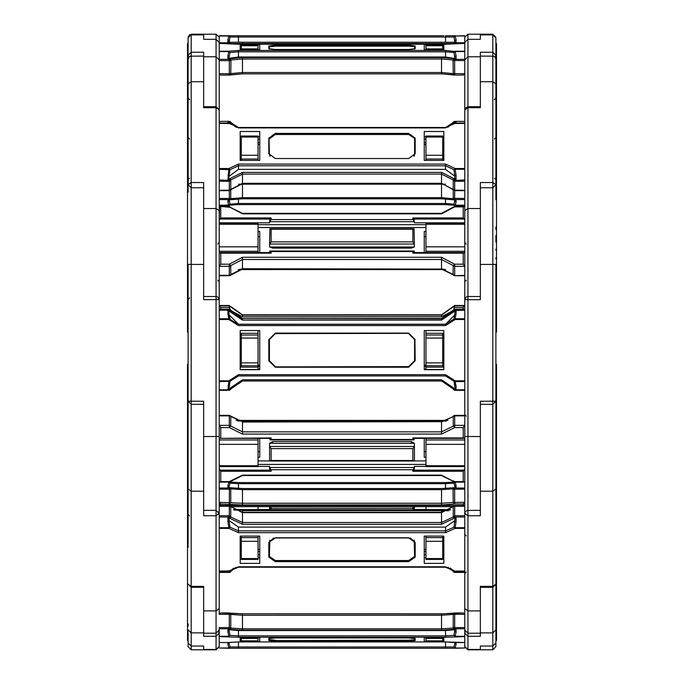 <?xml version="1.0" encoding="UTF-8"?>
<svg xmlns="http://www.w3.org/2000/svg" width="684" height="684" viewBox="0 0 684 684"><rect width="100%" height="100%" fill="white"/><g stroke="black" fill="none" stroke-linecap="round" stroke-linejoin="round"><path stroke-width="1.03" d="M230.876 43.742L229.815 42.28L454.851 42.28L453.971 36.996L455.099 35.756L445.523 35.756L455.099 35.756L445.523 35.756L455.099 35.756L445.523 35.756L445.523 36.996L453.971 36.996L455.099 36.03L456.091 39.612L456.091 42.622L454.185 42.28L453.03 43.528L441.488 43.528L441.488 42.28L454.185 42.28M219.196 93.879L219.196 73.718L220.556 75.069L229.85 74.975L230.79 73.581L230.97 59.953L229.815 58.662L230.97 59.953L242.512 58.961L441.488 58.961L441.488 57.576L242.512 57.576L242.512 73.881L441.488 73.872L453.834 74.812M424.242 35.756L228.901 35.756L238.477 35.756L228.901 35.756L227.909 39.612L227.909 42.622L230.38 42.904L230.97 43.528L441.488 43.528L441.488 44.169M188.117 43.186L188.117 37.928L191.221 34.2L203.652 34.2L203.652 39.33L203.652 34.841L191.221 34.841L191.221 649.8L216.093 649.8L219.196 646.688M464.804 93.879L464.804 73.718L463.444 75.069L454.68 75.069L454.621 59.157L456.091 59.157L454.851 58.516L453.971 52.497L455.099 51.574L456.091 55.695L456.091 59.157M495.883 55.609L495.883 37.928L492.779 34.841L492.779 34.2L495.883 37.312L492.779 34.2L480.348 34.2L480.348 39.33L480.348 34.841L492.779 34.841L492.779 649.8L495.883 646.688L495.883 538.59M408.699 35.756L268.769 35.756M229.815 42.28L228.764 42.28L229.149 40.578L228.764 42.28L238.477 42.28L238.477 36.996L445.523 36.996L445.523 42.28M464.804 36.03L455.099 36.03L464.804 35.756L464.804 43.4L464.804 42.417L467.907 39.304L480.348 39.33M228.901 35.756L230.029 36.996L228.901 36.03L227.909 39.612L229.149 40.578L229.149 42.28L230.029 36.996L228.901 35.756L219.196 35.756L228.901 35.756L219.196 35.756L219.196 42.75L229.32 42.75L229.32 43.46M188.827 57.234L188.117 55.344L191.221 52.266L203.652 52.266L203.652 106.695L216.093 106.695L216.093 515.043M258.048 49.795L258.048 45.734L241.264 45.734L241.264 49.795M189.605 34.653L188.117 37.312L191.221 34.2L216.093 34.2L203.652 34.2L203.652 34.841M188.117 37.928L188.117 59.217L189.263 56.806L190.52 56.182L203.652 56.105L203.652 81.738L191.221 81.738L188.117 83.841L188.117 184.637L191.221 182.534L203.652 182.534L203.652 296.497L216.58 296.54L218.247 297.378L219.196 299.609L219.196 510.341M188.117 138.484L188.117 43.528L187.493 43.528L187.493 332.065L188.117 332.065M495.173 57.234L495.883 55.344L495.883 137.484L495.883 89.365M495.883 51.556L495.883 56.319M496.507 43.528L495.883 43.528L496.507 43.528L496.507 332.065L495.883 332.065L495.883 358.074M492.779 34.2L480.348 34.2L480.348 34.841M425.952 49.795L425.952 45.734L442.736 45.734L442.736 49.795M495.883 55.344L492.779 52.266L480.348 52.266L480.348 106.695L467.907 106.695L467.907 107.704L480.348 107.704L480.348 81.738L492.779 81.738L495.883 83.841L495.883 192.23M464.804 60.585L464.804 59.303L454.68 59.303L453.21 60.449L464.804 60.585L464.804 73.718L453.21 73.581L454.68 75.06L441.488 73.881L441.488 72.53L242.512 72.53L229.32 73.718L229.32 75.069L242.512 73.881L441.488 73.881M480.348 34.2L467.907 34.2L464.804 37.312L467.907 34.2L464.804 37.312L464.804 309.527L454.68 309.527L453.03 311.066L454.185 311.562L453.62 310.493L441.488 318.864L441.488 320.146L242.512 320.146L242.512 318.864L230.38 310.493L227.909 310.305L228.764 311.288L230.97 311.066L229.32 310.151L229.636 311.288L230.38 310.493M203.652 34.2L216.093 34.2L219.196 37.312L219.196 309.527L229.32 309.527L229.32 310.151L219.196 310.151L219.196 318.744L228.901 318.744L228.901 319.531L238.477 325.618L238.477 324.182L229.149 314.862M217.64 280.158L219.196 281.714L219.196 247.711M219.196 246.873L219.196 251.267L258.048 251.267L258.048 246.873L219.196 246.873L219.196 224.232L258.048 224.232L258.048 223.232L219.196 223.232L219.196 224.232M241.264 136.373L241.264 160.372M258.048 160.372L258.048 136.039L241.264 136.039M188.117 178.216L188.117 192.23M188.117 186.86L188.117 186.014M188.185 185.313L188.117 138.715M495.883 178.216L495.883 169.888M495.883 167.529L495.883 166.152M495.883 165.066L495.883 164.417M495.883 162.151L495.883 138.484M495.883 59.217L495.276 57.37L493.48 56.182L480.348 56.105L480.348 81.738M464.804 223.232L464.804 224.232L425.952 224.232L425.952 223.232L464.804 223.232L464.804 210.604L467.907 208.5L467.907 299.703L480.348 299.703L480.348 264.443L495.883 264.357L495.883 642.943L492.779 646.038L480.348 646.038L480.348 649.8L492.779 649.8M464.804 246.873L464.804 251.267L425.952 251.267L425.952 246.873L464.804 246.873L464.804 224.232M464.804 276.55L464.804 242.555L464.804 276.55M425.952 160.372L425.952 136.039L442.736 136.039L442.736 160.372M495.883 186.886L495.883 184.637L492.779 182.534L480.348 182.534L480.348 296.497L467.3 296.557L465.761 297.36L464.804 299.609L464.804 510.341M464.804 275.31L454.68 275.72L464.804 275.31M188.117 364.29L187.493 364.29L187.493 504.159L188.117 504.159L188.117 401.2L203.652 401.286L203.652 510.358L216.093 510.358L219.196 513.47L219.196 573.56M219.196 453.8L219.196 467.651M240.178 333.305L241.264 333.305L241.264 367.146L240.178 367.146M241.264 367.146L258.048 367.146L258.048 333.305L241.264 333.305M188.117 184.637L191.221 187.749L203.652 187.749L203.652 264.443L188.117 264.357L188.117 547.26M495.883 347.318L495.883 343.864M495.883 184.637L492.779 187.749L480.348 187.749L480.348 264.443M466.36 416.197L464.804 414.649L464.804 453.8M442.736 367.146L425.952 367.146L425.952 333.305L442.736 333.305L442.736 367.146L443.822 367.146M495.883 364.29L496.507 364.29L496.507 504.159L495.883 504.159L495.883 401.2L480.348 401.286L480.348 510.358L467.198 510.444L465.223 511.906L464.804 513.47L464.804 606.947M464.804 306.022L464.804 275.72L454.68 275.703M463.248 309.142L463.248 307.458L464.804 305.474L454.68 305.474L441.488 314.777L242.512 314.777L230.782 306.483M453.047 388.837L454.68 390.308L464.804 390.308L464.804 389.76L454.68 389.76L456.091 389.606L454.851 387.204L453.971 381.279L455.099 381.561L456.091 385.93L456.091 389.606M218.777 631.7L219.196 636.633L238.477 637.214L238.477 635.855L230.029 635.342L228.901 636.633L230.029 635.342L228.764 629.357L229.815 629.383L230.97 628.1L229.32 627.527L219.196 627.527L219.196 633.17L216.093 636.265L203.652 636.265L203.652 587.274L191.221 587.274L188.117 584.162L191.221 586.393L203.652 586.393L203.652 633.239L216.093 633.239L216.093 649.8M241.264 536.111L241.264 559.426L258.048 559.426L258.048 536.111M219.196 466.591L258.048 466.591L258.048 465.719L219.196 465.719M219.196 444.335L258.048 444.335L258.048 439.94L219.196 439.94M188.117 401.2L191.221 404.304L203.652 404.304L203.652 491.172L191.221 491.172L188.117 488.94M495.883 401.2L492.779 404.304L480.348 404.304L480.348 491.172L492.779 491.172L495.883 488.94L495.883 478.184M464.804 444.335L425.952 444.335L425.952 439.94L464.804 439.94M464.804 466.591L425.952 466.591L425.952 465.719L464.804 465.719M442.736 536.111L442.736 559.426L425.952 559.426L425.952 536.111M480.348 632.871L480.348 587.274L492.779 587.274L495.883 584.162L492.779 586.393L480.348 586.393L480.348 633.239L467.907 633.239L467.907 636.265L480.348 636.265L480.348 632.871L492.779 632.871L495.883 629.776L495.883 623.919L495.883 631.811M203.652 649.432L203.652 646.047L203.652 649.432L216.093 649.432L219.196 646.337L219.196 642.524L219.196 646.337L219.196 642.533L228.901 642.533L219.196 642.524L219.196 636.633M187.493 504.159L187.493 640.472L188.117 640.472L188.117 631.811M219.196 503.253L219.196 492.6M258.048 638.411L258.048 640.814L241.264 640.797L241.264 638.411L258.048 638.411L258.048 637.693M241.264 637.693L241.264 638.411M449.833 510.084L271.103 509.879L269.547 508.332L269.547 506.63L258.048 506.639L258.048 509.614L233.424 509.597M230.73 506.639L258.048 506.639L258.048 505.485M496.507 504.159L496.507 640.472L495.883 640.472L495.883 631.452M412.897 509.879L414.453 508.178L414.453 506.63L425.952 506.639L425.952 505.485M453.27 506.639L425.952 506.639L425.952 509.614L450.576 509.597M442.736 637.693L442.736 640.814L425.952 640.814L425.952 637.693M495.883 642.943L492.779 646.055L480.348 646.038L480.348 649.8L467.907 649.8L464.804 646.688M454.433 487.666L456.091 487.914L454.621 487.914L454.68 504.048L441.488 504.946L242.512 504.946L242.512 489.633L230.97 488.88L229.602 487.658L230.79 489.274L219.196 489.171L219.196 482.143L228.901 482.066M238.477 637.214L445.523 637.214L445.523 635.855L453.971 635.342L455.099 636.633L453.971 635.342L454.851 629.502L456.091 628.929L454.68 628.784L464.804 628.784L464.804 627.527L464.804 646.337L467.907 649.8M219.196 633.17L219.196 627.527L219.196 636.282L228.901 636.282L227.909 632.29L229.149 631.4L229.149 629.502M188.117 634.889L188.117 640.472M495.883 640.472L495.883 641.951M495.883 631.135L495.883 623.919L496.507 623.919M228.901 648.244L238.477 648.244L238.477 647.004L230.029 647.004L228.901 648.244L230.029 647.004L229.149 643.422L227.909 644.388L228.901 647.97L219.196 647.97L228.901 648.244M455.099 648.244L445.523 648.244L445.523 647.004L453.971 647.004L455.099 648.244L453.971 647.004L454.851 643.422L456.091 644.388L455.099 647.97L464.804 647.97L455.099 648.244M191.221 649.8L188.117 646.688L188.117 640.703M219.196 37.312L216.093 34.2L216.093 39.33L219.196 42.417L219.196 43.391L238.477 44.178L445.523 44.169L238.477 44.169L229.465 43.537M467.907 34.2L467.907 39.304L464.804 42.417L464.804 43.391L445.523 44.178L454.535 43.537M242.512 42.28L242.512 44.169M443.822 35.756L238.477 35.756L238.477 36.996L230.029 36.996M454.68 43.46L454.621 42.622L456.091 42.622L456.091 39.612L454.851 40.578L454.851 42.28L454.851 40.578M203.652 56.746L216.093 56.746L216.093 106.695L219.196 109.808L216.093 107.704L203.652 107.704L203.652 81.738M467.907 39.33L467.907 106.695L465.342 108.055L464.804 109.808L464.804 123.009L455.099 123.009L445.523 127.805M229.55 199.899L227.909 199.685L229.379 199.685L229.32 198.445L230.97 198.685L229.927 199.865M229.149 199.908L230.029 204.183L228.901 205.354L227.909 202.19L227.909 199.685M228.618 199.908L242.512 198.779L242.512 197.693L441.488 197.693L441.488 198.779L242.512 198.77L230.457 199.685M219.196 205.354L238.477 204.584L445.523 204.584L238.477 204.584L238.477 203.499L445.523 203.499L445.523 204.584L455.099 205.354L456.091 202.19L456.091 199.685L454.45 199.899M445.378 184.21L242.512 184.133L242.512 183.355L441.488 183.355L454.68 190.22L454.621 199.685L456.091 199.685M454.073 199.865L453.03 198.685L441.488 197.693L441.488 183.765M238.477 50.428L238.477 51.813L445.523 51.813L445.523 50.428L238.477 50.428L228.901 51.197L227.909 55.695L227.909 59.157L230.38 59.414M269.393 48.983L269.086 46.572L275.301 45.785L408.699 46.127L275.301 46.127L275.301 45.477L408.699 45.127L275.301 45.127L269.086 46.264L269.086 48.863M275.301 45.127L268.769 45.956L268.769 48.649L275.301 49.479L269.077 48.897M408.699 45.127L415.231 45.956L415.231 48.649L408.699 49.479L414.923 48.897M445.523 50.428L455.099 51.574L464.804 51.574L464.804 59.303M227.909 55.695L229.149 56.558L228.764 58.696L229.636 58.696L229.32 60.585L230.79 60.449L229.32 59.303L219.196 59.303M230.79 310.177L242.512 318.462L229.32 309.142L230.79 310.57L229.32 309.142L219.196 309.142L219.196 275.72L229.32 275.72L230.79 274.882M219.196 275.31L229.32 275.31L229.32 264.161L230.79 265.589L230.79 274.549L230.072 275.532L230.97 274.489L242.512 268.744L441.488 269.068L441.488 257.295L454.68 264.161L454.68 275.31L453.21 274.549L453.928 275.532L453.03 274.489L453.21 265.589L454.68 266.35L464.804 266.35L463.248 264.161L463.248 253.191L464.804 252.533L414.453 252.533M454.68 206.85L441.488 213.81L242.512 213.81L229.32 206.944L229.32 206.44L230.722 207.32L219.607 206.44L219.196 222.779L219.196 197.154L219.196 218.478M463.248 264.161L454.68 264.161L453.21 265.589L441.488 259.484L242.512 259.484L242.512 257.295L441.488 257.295M242.512 213.81L242.512 213.305L230.79 207.611M441.488 213.81L441.488 213.305L242.512 213.305M242.512 172.342L242.512 174.104L441.488 174.104L441.488 172.342L242.512 172.342L229.815 178.661L230.38 179.866L230.97 179.849L229.815 178.661M238.477 164.04L238.477 165.793L445.523 165.793L445.523 164.04L238.477 164.04L228.901 168.52L227.909 179.806L230.38 179.866M229.833 123.436L238.477 127.805M270.018 156.311L269.393 154.37L269.086 138.595L275.301 134.021L408.699 134.021L408.699 134.457L275.301 134.457L275.301 133.808L408.699 133.808L408.699 133.371L275.301 133.371L269.086 138.39L268.769 153.738L275.301 158.543L408.699 158.543L275.301 158.543M275.301 158.526L269.086 153.951L275.301 158.526L408.699 158.526L414.914 153.951L414.914 138.39L408.699 133.808L414.914 138.595L408.699 134.457M454.851 122.983L456.091 121.401L453.928 121.538L453.09 122.325L454.185 122.085L453.62 121.726M455.236 178.866L454.185 178.661L453.03 179.849L454.68 181.26L454.621 179.806L456.091 179.806L454.851 177.797L453.971 169.752L455.099 169.281L456.091 175.001L456.091 179.806M445.523 164.04L455.099 168.52L455.099 169.281L464.804 169.281L464.804 180.012L453.21 180.499L453.21 189.459L454.68 190.22L454.68 181.26L464.804 181.26M229.149 56.558L230.029 52.497L228.901 51.574L219.196 51.574L219.196 121.367L229.32 121.35L230.14 121.581L229.379 121.401L229.636 121.88L230.072 121.538L227.909 121.401L230.91 122.325L230.38 121.726M227.909 175.001L229.149 175.078L228.764 178.866L229.636 178.866L229.32 181.26L230.97 179.849L242.512 174.104L242.512 183.355L230.79 189.459L230.79 180.499L219.196 180.012L219.196 169.281L230.029 169.752L228.901 168.52L219.196 168.52M219.196 181.26L229.32 181.26L229.32 190.631L230.79 189.459L229.32 190.631L229.32 198.445L219.196 198.445M464.804 299.609L467.907 299.703L467.907 515.702L480.348 515.702L480.348 491.172M229.32 305.474L219.196 305.474L229.32 305.474L230.961 306.962M452.996 310.75L441.488 316.777L242.512 316.777L242.512 315.179L230.79 306.894L229.32 307.458L229.32 305.859L219.196 305.859L220.752 307.458L220.752 309.142M441.488 316.777L441.488 314.777L453.03 306.979M464.804 305.474L454.68 305.474L453.817 309.399M242.512 379.791L242.512 381.005L441.488 380.997L454.621 389.606L454.185 388.375L453.03 388.803L441.488 380.997L441.488 379.791L242.512 379.791L229.815 388.375L230.38 389.41L230.97 388.803L229.815 388.375M238.477 374.704L238.477 375.909L445.523 375.909L445.523 374.704L238.477 374.704L228.901 380.791L227.909 389.606L230.38 389.41M238.477 325.618L445.523 325.618L445.523 324.336L238.477 324.336L228.901 318.744L227.909 314.161L229.149 314.914L228.764 311.288M408.699 333.373L275.301 333.664L408.699 333.373L414.914 339.589L408.699 333.074L275.301 333.074L408.699 333.373M275.301 333.074L268.769 339.597L268.769 360.724L275.301 366.915L408.699 366.598L408.699 367.248L415.231 360.724L414.914 339.589L415.231 360.724M268.769 339.597L269.086 360.716L275.301 367.248L408.699 367.248M242.512 318.462L441.488 318.864L242.512 318.462L441.488 318.462L453.21 310.177L454.68 310.151L454.68 309.142L453.21 310.177L454.68 309.142L464.804 309.142L454.68 309.142M454.68 390.308L454.68 389.76L453.218 389.281L454.68 390.308L464.804 390.308M445.523 374.704L455.099 380.791L455.099 381.561L464.804 381.561L464.804 389.76M464.804 319.531L455.099 319.531L453.971 318.966L455.099 318.744L455.099 319.531L445.523 325.618M229.149 385.075L228.764 388.649L229.636 388.649L229.32 390.308L230.953 388.837M203.652 610.923L216.093 610.923L216.093 633.239L219.196 630.135M464.804 513.47L467.907 515.702L467.907 633.239L464.804 630.135M230.277 415.684L230.97 416.607L229.32 415.393L219.196 415.402L229.32 415.393M219.649 470.173L270 470.173L271.103 471.267L220.752 471.267L219.196 468.617L219.196 481.587L219.667 482.066L220.752 481.621L229.32 481.621L229.32 482.066L230.79 480.869M454.68 415.393L464.804 415.393L454.68 415.393L454.68 427.577L441.488 434.066L242.512 434.066L242.512 421.66L230.97 416.607L229.824 415.479L230.79 416.59L230.79 426.098L229.32 427.577L229.32 415.863L219.196 415.863M229.32 481.621L242.512 475.141L242.512 475.577L242.512 475.141L441.488 475.141L454.68 482.066L454.68 481.621L463.248 481.621L463.248 471.267L464.804 468.617M441.488 434.066L441.488 421.66L242.512 422.037M445.523 420.993L237.673 421.002M453.971 570.516L445.523 566.814L238.477 566.814L228.901 571.046L227.909 572.388L229.892 572.311L230.893 571.491L229.636 571.961L230.38 572.055M219.196 528.416L228.901 528.416L230.029 527.159L228.901 527.68L228.901 528.416L238.477 532.648L238.477 527.099L229.149 520.61L228.764 518.13L229.815 518.318L230.97 517.104L227.909 517.207L228.764 518.13M238.477 532.648L445.523 532.648L445.523 530.895L238.477 530.895L230.029 527.159L229.149 521.832L227.909 521.995L228.901 527.68L219.196 527.68L219.196 517.01L229.32 517.01L229.636 518.13L230.38 517.138M242.512 512.667L242.512 524.286L441.488 524.286L441.488 522.525L242.512 522.525L230.97 517.104L230.79 516.454L229.32 517.01L229.32 515.727L219.196 515.727L219.196 506.22L229.32 506.22L229.32 505.741L229.32 515.727L230.79 516.454L230.79 506.938L229.32 506.22M275.301 560.521L269.393 556.408L275.301 560.957L275.301 560.521L408.699 560.521L408.699 561.624L415.231 557.084L414.914 542.155L410.297 537.975M415.231 557.084L415.231 542.378L408.699 537.838L275.301 537.838L268.769 542.378L268.769 557.084L275.301 561.624L408.699 561.624M408.699 560.521L414.607 556.408L408.699 560.957L275.301 560.957L275.301 561.624M441.488 512.667L441.488 522.525L453.03 517.104L454.364 518.13L453.03 517.104L453.21 516.454L454.68 517.01L454.68 515.727L453.21 516.454L453.21 506.938L454.68 505.741L441.488 512.701L242.512 512.701L229.32 505.741L219.667 505.741L219.196 506.22L219.196 495.413M454.142 572.32L456.091 572.388L454.911 571.388M464.804 571.046L455.099 571.046L456.091 572.388M464.804 528.416L455.099 528.416L453.971 527.159L455.099 527.68L455.099 528.416L445.523 532.648M229.089 571.388L228.764 571.961L229.858 572.32M219.196 488.017L229.32 488.017L230.79 489.274L230.79 502.449L229.32 504.048L229.379 487.914L227.909 487.914L229.567 487.666M229.516 482.049L238.477 482.519L238.477 488.453M441.488 504.946L441.488 489.633L242.512 489.633L242.512 488.513L441.488 488.513L242.512 488.513L230.328 487.803M242.512 510.632L441.488 510.623L448.456 510.803L441.488 510.632L441.488 512.231L242.512 512.231L242.512 510.632L441.488 510.632M455.339 487.658L454.253 487.666L454.621 487.914L453.03 488.88L441.488 489.633L441.488 488.513L453.672 487.803M229.585 482.04L238.477 482.528L445.523 482.519L445.523 483.648L238.477 483.648L230.029 483.126L228.901 482.143L227.909 485.272L229.149 486.315L229.149 487.658M454.578 482.058L453.971 483.126L455.099 482.066M454.646 642.447L454.851 643.422L454.851 642.507L445.523 641.943L238.477 641.943L238.477 647.004L445.523 647.004L445.523 641.943L238.477 641.943L228.901 642.524L229.149 643.422L228.901 642.524M453.996 613.103L441.488 613.847L242.512 613.839L242.512 630.212L441.488 630.212L441.488 628.852L242.512 628.852L230.97 628.1L227.909 628.929L228.764 629.357M275.301 640.233L269.393 639.668L269.086 640.284L269.086 638.369L269.086 639.976L275.301 640.575L408.699 640.233L408.699 641.224L415.231 640.592L414.914 638.386L414.914 640.284L408.699 640.882L275.301 640.882L408.699 641.224M275.301 641.224L268.769 640.592L268.769 638.565L275.301 637.933L408.699 637.933L275.301 637.933L269.043 638.386M230.004 613.103L242.512 613.839L441.488 613.839L441.488 628.852L453.03 628.1L454.185 629.383L453.03 628.1L453.21 627.621L454.68 628.784L454.68 627.527L453.21 627.621L453.21 614.446L454.68 614.343L454.68 612.941L453.21 614.446L441.488 615.241L242.512 615.241L229.32 614.343L229.32 628.784L229.636 629.357L230.38 628.664M445.523 641.943L464.804 642.524L464.804 647.97M219.196 628.784L229.32 628.784L230.79 627.621L230.79 614.446L229.73 612.992L229.32 614.343L219.196 614.343L219.196 612.026M415.231 640.592L415.231 638.565L408.699 637.933L414.957 638.386M189.588 139.032L188.117 137.484M453.672 275.378L453.03 274.489L441.488 268.744M453.731 415.684L453.253 416.146M447.994 567.378L453.03 571.191M495.883 199.685L495.883 186.014M189.588 178.327L188.271 179.191M494.327 99.616L495.883 98.069M464.804 197.154L464.804 218.478M494.412 178.327L495.729 179.191M230.328 275.378L242.512 269.068L441.488 269.068L453.21 274.882M454.167 123.436L454.928 123.009M219.196 123.394L229.952 123.565L229.072 123.009M189.588 515.916L188.117 514.359M453.62 415.752L453.03 416.607L441.488 421.66L242.512 421.66L230.747 416.146M455.245 571.508L454.792 571.354L455.245 571.508M228.755 571.508L229.208 571.354L228.755 571.508M230.97 43.528L229.636 42.28L229.32 42.75L230.696 43.725M453.03 43.528L454.621 42.622L453.124 43.742M241.264 35.756L258.048 35.756M188.117 46.974L188.117 46.204M442.736 35.756L425.952 35.756L442.736 35.756M453.304 43.725L454.68 42.75L464.804 42.75M228.764 42.28L227.909 42.622M188.117 55.344L188.117 54.848M187.493 65.433L188.117 65.433L188.117 55.609M495.883 56.575L495.883 59.132M496.507 65.433L495.883 65.433L495.883 60.696M219.196 199.574L229.32 199.574L230.79 198.317L230.79 189.622M230.38 199.377L230.97 198.685L242.512 197.693L242.512 184.133L238.622 184.21M238.477 198.856L238.477 203.499L230.029 204.183L228.901 205.174L219.196 205.174M229.149 201.13L227.909 202.19M242.512 198.779L441.488 198.779L454.407 199.908L453.21 198.317L454.68 199.574L464.804 199.574M453.62 199.377L455.382 199.908M454.851 199.908L453.971 204.183L455.099 205.174L464.804 205.174M454.851 201.13L456.091 202.19M424.242 44.811L424.242 49.795L443.822 49.795L443.822 44.811L424.242 44.811L424.242 49.795M259.758 44.811L259.758 49.795L240.178 49.795L240.178 44.811L259.758 44.811L259.758 49.795M454.851 58.516L445.523 57.054L238.477 57.054L238.477 51.813L230.029 52.497L228.901 51.197L219.196 51.197M229.149 58.243L238.477 57.054M455.236 58.696L454.185 58.662L453.03 59.953L454.621 59.157L454.364 58.696L453.62 59.414M453.03 59.953L453.21 73.581L441.488 72.53L441.488 58.961L453.03 59.953M454.851 56.558L456.091 55.695M414.914 48.863L414.914 46.264L408.699 45.477L414.914 46.572L408.699 46.127M443.822 49.795L443.822 44.811M228.764 58.696L227.909 59.157M240.178 49.795L240.178 44.811M269.547 252.533L219.196 252.533L219.196 251.267M240.178 138.963L241.264 138.963M258.048 224.232L258.048 246.873M258.048 251.267L258.048 252.533M188.117 79.293L188.117 83.841M188.117 107.901L188.117 89.365M495.883 79.293L495.883 83.841M495.883 166.956L495.883 166.263M495.883 160.535L495.883 160.099M495.883 159.517L495.883 138.715M464.804 255.2L464.804 253.371M425.952 224.232L425.952 246.873M425.952 251.267L425.952 252.533M443.822 138.963L442.736 138.963M269.949 246.984L272.659 248.147L411.341 248.147L414.051 246.984M242.512 268.744L242.512 259.484L229.32 266.35L219.196 266.35L220.752 264.161L229.32 264.161L242.512 257.295M219.196 252.618L220.752 253.191L220.752 264.161M219.649 252.687L270 252.687L271.103 253.191L220.752 253.191M270 219.025L271.103 217.914L271.103 219.53L412.897 219.53L414.453 221.727L269.547 221.727L270 219.025L219.649 219.025L220.752 217.914L271.103 217.914M219.649 219.025L219.196 220.581M258.048 236.698L259.758 236.698M258.048 231.44L259.758 231.44L259.758 252.533M271.103 219.53L269.547 221.727L269.547 222.779L219.196 222.779L219.196 223.232M270 252.687L269.547 251.481L269.958 251.071L271.103 251.567L271.103 253.191M412.897 241.845L412.897 229.26L414.042 228.755L414.453 246.984L269.547 246.984L269.547 244.043L271.103 241.845L412.897 241.845L414.453 244.043L269.547 244.043L269.958 228.755L271.103 229.26L271.103 241.845M425.952 236.698L424.242 236.698M425.952 224.668L258.048 224.668M425.952 227.55L258.048 227.55M414.453 222.779L464.804 222.779L464.804 220.581L464.351 219.025L414 219.025L414.453 222.779M463.248 253.191L412.897 253.191L412.897 251.567L414.042 251.071L414.453 251.481L414 252.687L464.351 252.687M464.804 258.535L464.804 264.161M425.952 231.44L424.242 231.44L424.242 252.533M412.897 219.53L412.897 217.914L463.248 217.914L463.248 206.944L464.393 206.44L464.804 206.85M463.248 217.914L464.351 219.025M412.897 217.914L414 219.025M412.897 253.191L414 252.687M424.242 131.542L424.242 160.372L443.822 160.372L443.822 131.542L424.242 131.542M259.758 131.542L259.758 160.372L240.178 160.372L240.178 131.542L259.758 131.542M229.149 122.983L228.764 121.88M454.851 176.233L445.523 169.367L238.477 169.367L238.477 165.793L230.029 169.752L229.149 175.078M229.149 176.233L238.477 169.367M443.822 136.8L442.736 136.8M425.952 136.8L424.242 136.8M240.178 136.8L241.264 136.8M258.048 136.8L259.758 136.8M258.048 142.648L259.758 142.648M424.242 142.648L425.952 142.648M259.758 144.538L258.048 144.538M424.242 144.538L425.952 144.538M455.236 121.88L453.86 121.581L454.68 121.35L464.804 121.367L454.68 121.35M464.804 123.394L454.048 123.565L456.091 122.128L454.928 122.94M453.62 179.866L454.621 179.806L454.364 178.866L453.03 179.849L441.488 174.104L441.488 183.355L242.512 183.355M454.851 175.078L456.091 175.001M454.68 190.22L463.376 190.22M453.03 122.581L445.703 127.472M258.048 139.22L259.758 139.22M424.242 139.22L425.952 139.22M229.072 122.94L227.909 122.128L228.901 123.009L219.196 123.009L219.196 121.367L229.32 121.35M229.32 190.22L220.624 190.22M238.297 127.472L230.97 122.581M228.764 178.866L227.909 179.806M258.048 330.586L258.048 333.305M219.196 299.609L203.652 299.703L203.652 264.443M258.048 367.146L258.048 369.505M495.883 258.911L495.883 257.603M495.883 250.199L495.883 249.181M495.883 242.025L495.883 235.476M495.883 229.533L495.883 227.002M495.883 359.374L495.883 350.627M495.883 352.491L495.883 362.272M495.883 334.356L495.883 330.44M425.952 330.586L425.952 333.305M425.952 367.146L425.952 369.505M443.822 333.305L442.736 333.305M230.97 306.979L242.512 315.179L441.488 315.179L453.039 306.962M259.758 365.196L258.048 365.196M259.758 330.586L259.758 369.736L240.178 369.736L240.178 330.586L259.758 330.586L259.758 365.418L258.048 365.418M259.758 366.402L258.048 366.402M424.242 365.196L425.952 365.196M258.048 366.316L259.758 366.316M424.242 366.316L425.952 366.316M424.242 366.402L425.952 366.402M424.242 330.586L424.242 369.736L443.822 369.736L443.822 330.586L424.242 330.586L424.242 365.418L425.952 365.418M238.477 324.182L445.523 324.182L454.851 314.862M445.523 324.182L453.971 318.966L454.851 312.733L456.091 310.305L456.091 314.161L455.099 318.744L464.804 318.744L464.804 310.151L453.62 310.493M424.242 369.505L443.822 369.505M259.758 369.505L240.178 369.505M456.091 310.305L454.621 310.305L454.364 311.288L455.236 311.288M454.851 314.914L456.091 314.161M455.236 388.649L453.62 389.41M464.804 380.791L455.099 380.791L453.971 381.279L454.851 385.126L456.091 385.93M229.149 387.204L230.029 381.279L219.196 381.561L219.196 389.76L229.32 389.76L242.512 380.997L441.488 381.005M219.196 319.531L228.901 319.531L230.029 318.966L229.149 314.914M219.196 380.791L228.901 380.791L230.029 381.279L238.477 375.909L230.029 381.279L229.149 385.126L227.909 385.93M228.764 388.649L227.909 389.606M241.264 556.126L240.178 556.126M258.048 444.335L258.048 465.719M219.196 513.47L216.093 515.702L203.652 515.702L203.652 491.172M258.048 438.376L258.048 439.94M464.804 499.269L464.804 467.651M464.804 447.994L464.804 515.727L454.68 515.727L454.68 506.22L464.804 506.22L464.333 505.741L454.68 505.741M425.952 438.376L425.952 439.94M425.952 444.335L425.952 465.719M442.736 556.126L443.822 556.126M411.341 443.335L411.341 441.496L414.418 443.335M230.38 415.752L229.892 415.496M219.692 438.376L271.103 437.94L271.103 439.47L412.897 439.47L413.974 439.906L414.453 438.376M270.026 438.376L219.649 438.376L271.103 437.94M242.512 434.066L229.32 427.577L220.752 427.577L219.196 425.38L229.32 425.38L242.512 431.869L441.488 431.869L453.21 426.098L453.21 416.59L441.488 422.037M219.649 438.376L219.196 438.35M259.758 451.696L258.048 451.696M259.758 438.376L259.758 457.28L258.048 457.28M413.974 439.906L270.026 439.906L269.547 438.376M463.248 471.267L412.897 471.267L412.897 469.737L271.103 469.737L269.547 467.54L269.547 468.617L269.547 466.42L258.048 466.42M270 470.173L269.547 468.617M271.103 448.653L269.547 446.455L414.453 446.455L414.453 443.335L269.547 443.335L269.547 460.512L270.026 460.982L271.103 460.546L412.897 460.546L413.974 460.982L414.453 460.512L414.453 446.455L412.897 448.653L271.103 448.653L271.103 460.546M270.026 439.906L271.103 439.47M411.341 441.496L272.659 441.496L269.582 443.335M424.242 451.696L425.952 451.696M258.048 464.41L425.952 464.41M425.952 460.956L414.171 460.956M269.829 460.956L258.048 460.956M412.897 469.737L414.453 467.54L414.453 466.42L425.952 466.42M424.242 438.376L424.242 457.28L425.952 457.28M454.108 415.496L453.21 416.59L454.68 415.863L464.804 415.863M463.248 427.577L464.804 425.38L454.68 425.38L453.21 426.098L454.68 427.577L463.248 427.577L463.248 437.94L464.804 438.35M412.897 439.47L412.897 437.94L464.333 438.376M412.897 471.267L414 470.173L464.351 470.173M464.804 481.587L464.333 482.066L463.248 481.621M269.547 467.54L414.453 467.54L414 470.173M414.453 467.54L414.453 468.617M424.242 536.111L424.242 563.351L443.822 563.351L443.822 536.111L424.242 536.111M259.758 536.111L259.758 563.351L240.178 563.351L240.178 536.111L259.758 536.111M238.477 527.099L445.523 527.099L454.851 520.61M445.523 527.099L445.523 530.895L453.971 527.159L454.851 519.13L456.091 517.207L456.091 521.995L455.099 527.68L464.804 527.68L464.804 518.147M424.242 557.768L425.952 557.768M442.736 557.768L443.822 557.768M259.758 557.768L258.048 557.768M241.264 557.768L240.178 557.768M259.758 549.491L258.048 549.491M425.952 551.501L424.242 551.501M259.758 551.501L258.048 551.501M424.242 549.491L425.952 549.491M456.091 517.207L453.62 517.138M464.804 527.68L464.804 517.01L454.68 517.01L454.364 518.13L455.236 518.13M454.851 521.832L456.091 521.995M453.723 572.123L464.804 572.405L464.804 627.527L454.68 627.527L454.68 614.343L464.804 614.343L463.401 612.941L441.488 613.839M455.236 571.961L453.62 572.055M454.219 570.995L445.523 567.164L238.477 567.164L229.935 570.849L219.196 571.046M455.116 571.456L456.091 571.935M455.099 571.388L464.804 571.388L464.804 572.423L454.68 572.414M463.248 506.186L464.333 505.741M258.048 554.741L259.758 554.741M424.242 554.741L425.952 554.741M229.781 570.995L230.029 570.516M228.883 571.456L227.909 571.935M268.769 557.084L269.086 542.155L273.703 537.975M228.901 571.388L219.196 571.388L219.196 572.405L229.32 572.414L219.196 572.405L219.196 614.343L219.196 577.869M220.752 506.186L219.667 505.741M229.149 521.832L229.149 519.13M230.97 571.191L236.006 567.378M228.764 571.961L227.909 572.388M188.117 626.236L188.117 623.919L187.493 623.919M464.804 486.948L464.804 484.152M465.223 631.7L464.804 633.17L467.907 636.265L467.907 649.432L480.348 649.432M270.197 505.485L463.248 505.476L463.248 504.048L464.804 502.347L464.804 506.22L464.804 492.6M230.38 488.214L228.661 487.658M229.422 482.058L230.029 483.126L229.149 486.315M258.048 509.529L270 509.529L271.103 510.084L234.167 510.084M219.196 504.142L220.599 505.485L271.103 505.476M242.512 504.946L220.752 504.048L219.196 502.347L242.512 503.244L441.488 503.244L453.21 502.449L453.03 488.88L454.125 487.692M229.875 487.692L242.512 488.513M270 509.529L269.547 508.332M269.547 505.485L269.547 507.212L270.958 508.614L413.042 508.614L414.453 507.212L414.453 505.485M269.564 505.485L271.103 506.964L271.103 508.605M412.897 505.69L413.803 505.485M412.897 508.605L412.897 506.964L414.436 505.485M464.804 488.017L454.68 488.017L453.21 489.274L464.804 489.171L464.804 504.142L464.351 505.134L463.248 505.476M441.488 488.513L454.253 487.666L453.62 488.214M445.523 488.453L445.523 483.648L453.971 483.126L454.851 486.315L456.091 485.272L455.099 482.143L464.804 482.143M412.897 510.084L414 509.529L425.952 509.529M454.851 486.315L454.851 487.658M414.077 508.178L414 509.529M424.242 637.693L424.242 641.464L443.822 641.464L443.822 637.693L424.242 637.693L424.242 641.464M259.758 637.693L259.758 641.464L240.178 641.464L240.178 637.693L259.758 637.693L259.758 641.464M238.477 630.597L445.523 630.597L445.523 635.855L238.477 635.855L238.477 630.597L229.149 629.699M445.523 630.597L454.851 629.699L454.851 631.4L456.091 632.29L455.099 636.282L464.804 636.282M455.236 629.357L453.62 628.664M454.68 612.949L463.401 612.941M443.822 637.693L443.822 641.464M242.512 613.839L220.599 612.941L219.196 614.343M240.178 637.693L240.178 641.464M219.196 590.121L219.196 606.947M188.117 630.545L188.117 631.033M188.117 641.849L188.117 638.146M464.804 590.121L464.804 572.414M238.477 648.244L445.523 648.244M454.851 642.507L454.851 643.422M188.117 639.737L188.117 639.172M495.883 639.737L495.883 639.172M455.099 36.03L456.091 39.612M228.901 36.03L227.909 39.612L228.901 36.03L219.196 36.03M219.196 42.417L216.093 39.33L216.093 56.746L219.196 59.833M216.093 39.33L203.652 39.33M258.048 48.915L241.264 48.915M241.264 45.76L258.048 45.76M480.348 56.746L467.907 56.746L464.804 59.833M442.736 45.76L425.952 45.76M425.952 48.915L442.736 48.915M228.901 205.345L219.196 205.345M238.477 204.567L229.465 205.209M445.523 198.856L445.523 203.499L453.971 204.183L455.099 205.354L464.804 205.354M441.488 198.77L453.543 199.685M455.099 205.345L464.804 205.345M445.523 204.567L454.535 205.209M453.21 189.622L453.21 198.317L464.804 198.445M230.166 74.812L242.512 73.872M445.523 57.054L445.523 51.813L453.971 52.497L455.099 51.197L464.804 51.197M275.301 49.479L408.699 49.479L275.301 49.47M242.512 57.576L229.815 58.662M441.488 57.576L454.185 58.662M269.393 46.88L275.301 46.127M414.607 48.983L414.607 46.88M455.099 43.4L464.804 43.391M415.231 45.956L414.914 46.264M415.231 48.649L414.914 48.957M219.196 60.585L229.32 60.585L229.32 73.718L219.196 73.718L219.196 115.784M228.901 43.4L219.196 43.391M268.769 45.956L269.086 46.264M268.769 48.649L269.086 48.957M203.652 208.5L216.093 208.5L219.196 210.604M258.048 155.294L241.264 155.294M241.264 137.048L258.048 137.048M241.264 159.039L258.048 159.039M464.804 113.458L464.804 73.718L464.804 109.808L467.907 107.704L467.907 208.5L480.348 208.5M442.736 137.048L425.952 137.048M425.952 155.294L442.736 155.294M442.736 159.039L425.952 159.039M272.659 246.984L272.659 248.147M229.32 275.703L219.196 275.703M220.752 206.944L220.752 217.914M239.904 269.265L444.096 269.265M412.897 229.26L271.103 229.26M411.341 246.984L411.341 248.147M412.897 251.567L271.103 251.567M463.248 206.944L454.68 206.944L453.21 207.611M238.477 127.874L445.523 127.874M445.523 169.367L445.523 165.793L453.971 169.752L455.099 168.52L464.804 168.52M275.301 133.371L268.769 138.177L268.769 153.738M408.699 133.371L415.231 138.177L415.231 153.738L408.699 158.543M229.815 122.085L236.237 127.284M454.185 122.085L447.764 127.284M441.488 172.342L454.185 178.661M269.393 138.809L275.301 134.457M413.982 156.311L414.607 154.37L414.607 138.809M230.029 123.847L238.477 127.472L445.523 127.472L453.971 123.847M456.091 121.401L456.091 122.128M441.488 183.355L453.278 189.75M415.231 153.738L408.699 158.526M227.909 121.401L227.909 122.128M203.652 436.537L219.196 436.452M258.048 334.998L241.264 334.998M258.048 362.836L241.264 362.836M241.264 338.058L258.048 338.058M241.264 365.76L258.048 365.76M480.348 436.537L464.804 436.452M425.952 334.998L442.736 334.998M442.736 338.058L425.952 338.058M425.952 362.836L442.736 362.836M442.736 365.76L425.952 365.76M258.048 369.129L259.758 369.129M230.183 309.399L229.32 307.458L220.752 307.458M242.512 316.777L231.004 310.75M463.248 307.458L454.68 307.458L453.21 306.894L454.68 305.859L464.804 305.859M424.242 369.129L425.952 369.129M408.699 333.074L415.231 339.597M268.769 360.724L275.301 367.248M229.815 311.562L242.512 320.146M454.185 311.562L441.488 320.146M441.488 379.791L454.185 388.375M408.699 366.915L414.914 360.716L408.699 366.915M275.301 366.598L269.393 360.699L269.393 339.572L275.301 333.664M408.699 366.598L414.607 360.699L414.607 339.572L408.699 333.664M445.523 375.909L453.971 381.279L445.523 375.909L238.477 375.909M227.909 310.305L227.909 314.161M229.32 390.308L219.196 390.308L229.32 390.308L230.782 389.281M269.086 339.589L275.301 333.373L269.086 339.589M216.093 515.702L216.093 610.923L219.196 608.692M258.048 537.598L241.264 537.598M258.048 558.554L241.264 558.554M241.264 541.309L258.048 541.309M480.348 610.923L467.907 610.923L464.804 608.692M425.952 537.598L442.736 537.598M442.736 541.309L425.952 541.309M425.952 558.554L442.736 558.554M220.752 471.267L220.752 481.621M220.752 427.577L220.752 437.94M271.103 469.737L271.103 471.267M272.659 443.335L272.659 441.496M446.327 421.002L445.523 421.207M412.897 437.94L463.248 437.94M412.897 460.546L412.897 448.653M453.21 480.869L454.68 481.621M464.308 438.376L414 438.376M229.815 518.318L242.512 524.286M454.185 518.318L441.488 524.286M233.672 568.045L229.815 571.764M450.329 568.045L454.185 571.764M414.914 556.861L408.699 561.179L275.301 561.179L269.086 556.861M269.393 556.408L269.847 540.138M414.607 556.408L414.153 540.138M424.242 549.432L425.952 549.432L424.242 549.432M415.231 542.378L408.699 537.932L275.301 537.932L268.769 542.378M227.909 517.207L227.909 521.995M258.048 549.432L259.758 549.432L258.048 549.432M191.221 646.038L203.652 646.038L191.221 646.055L188.117 642.943L191.221 646.055M203.652 632.871L191.221 632.871L188.117 629.776M442.736 638.411L425.952 638.411M227.909 487.914L227.909 485.272M220.752 504.048L220.752 505.476M454.484 482.049L445.523 482.528L238.477 482.519M412.897 506.964L271.103 506.964M463.248 504.048L454.68 504.048L453.21 502.449L464.804 502.347M456.091 487.914L456.091 485.272M464.804 636.633L445.523 637.214M229.815 629.383L242.512 630.212M454.185 629.383L441.488 630.212M268.769 640.592L408.699 640.575L414.914 639.976L414.607 638.3M269.393 639.668L269.393 638.3M408.699 640.233L414.607 639.668M456.091 628.929L456.091 632.29M415.231 638.565L414.914 638.249M229.354 642.447L238.477 641.943M227.909 628.929L227.909 632.29M268.769 638.565L269.086 638.249M456.091 642.533L456.091 644.388M227.909 642.533L227.909 644.388M203.652 39.304L216.093 39.304M187.493 43.528L188.117 43.528M480.348 39.304L467.907 39.304M463.444 75.069L454.68 75.069M220.556 75.069L229.32 75.069M189.673 99.616L188.117 98.069M217.64 244.102L219.196 242.555M494.412 139.032L495.883 137.484M466.36 244.102L464.804 242.555M466.36 280.158L464.804 281.714M219.607 206.44L229.32 206.44M238.297 269.599L445.703 269.599M269.958 228.755L414.042 228.755M269.958 251.071L414.042 251.071M464.393 206.44L454.68 206.44L441.488 213.305M464.393 190.631L454.68 190.631M219.607 190.631L229.32 190.631M242.512 183.765L230.722 189.75M218.786 511.923L219.196 510.375M187.493 192.195L188.117 192.195M189.673 297.873L188.117 299.43M495.814 185.313L495.883 185.98M496.507 192.195L495.883 192.195M465.214 511.923L464.804 510.375M441.488 314.777L242.512 314.777M454.68 305.474L453.218 306.5M453.03 388.803L453.218 389.281M441.488 318.462L453.21 310.177M219.196 309.142L229.32 309.142M230.961 388.82L242.512 381.005M466.36 572.012L464.804 573.56M466.36 535.957L464.804 534.401M219.667 482.066L229.32 482.066L242.512 475.577L441.488 475.577L454.68 482.066L464.333 482.066M236.006 420.429L447.994 420.429M413.974 460.982L270.026 460.982M441.488 512.231L453.295 506.596M229.32 572.414L229.892 572.311M242.512 512.231L230.705 506.596M258.048 640.814L241.264 640.814M258.048 509.614L233.441 509.614M464.804 627.527L464.804 633.17M425.952 640.814L442.736 640.814M425.952 509.614L450.559 509.614M270.958 505.485L220.599 505.485M413.042 505.698L270.958 505.698M413.042 508.614L270.958 508.614M413.042 505.485L463.401 505.485M445.523 482.519L454.415 482.04M464.804 642.533L455.099 642.533M220.599 612.941L229.32 612.941"/></g></svg>
